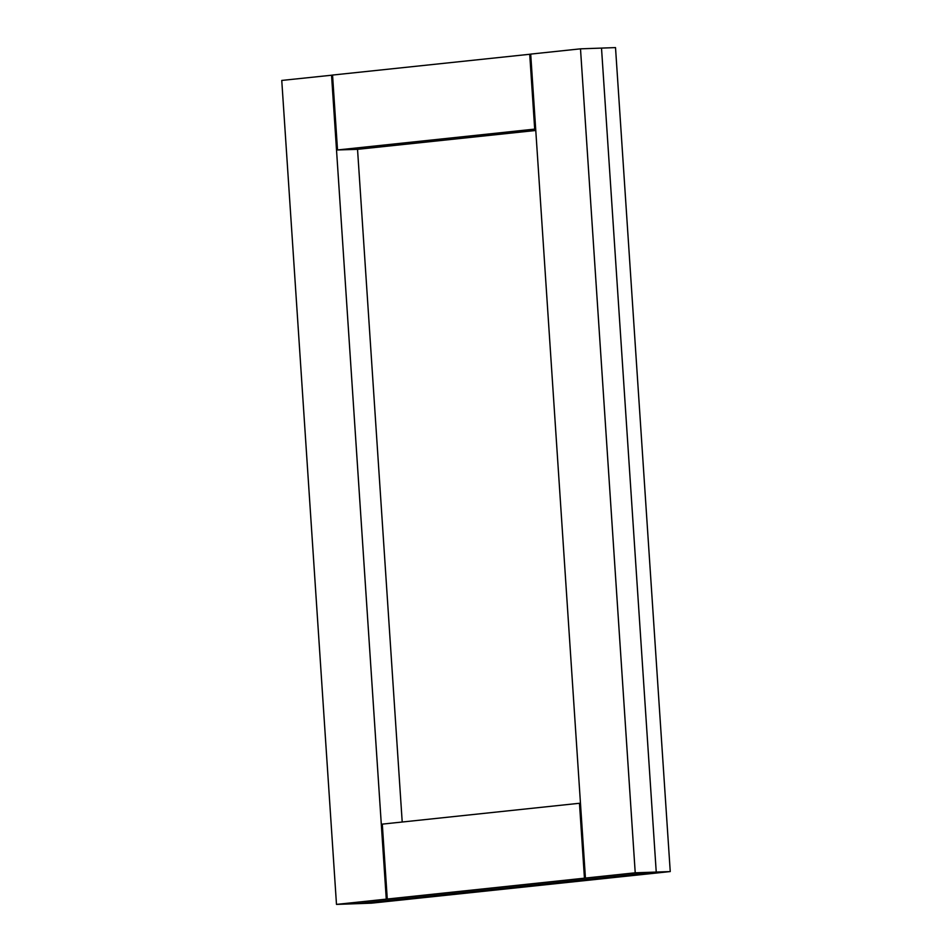 <?xml version="1.0" encoding="UTF-8"?>
<svg xmlns="http://www.w3.org/2000/svg" width="952" height="952" viewBox="0 0 952 952"><rect width="100%" height="100%" fill="white"/><g stroke="black" fill="none" stroke-linecap="round" stroke-linejoin="round"><path stroke-width="1.43" d="M635.222 872.806L585.432 878.065L530.704 54.097L580.494 48.838L635.222 872.806L656.237 872.068L357.5 903.662L371.506 903.162L670.244 871.568L656.237 872.068L601.509 48.088L656.237 872.068L357.5 903.662L336.484 904.4L281.756 80.432L332.545 75.125M670.244 871.568L615.516 47.6L580.494 48.838M402.208 822.016L357.535 149.333L535.786 130.472M357.535 149.333L337.52 149.964L332.545 75.053L530.716 54.169M585.551 878.065L336.484 904.4M535.69 129.079L534.691 129.115L529.717 54.204M337.52 149.964L534.691 129.115M386.274 899.128L331.546 75.16M584.445 878.172L579.471 803.274L382.299 824.123L387.274 899.033M579.471 803.274L580.47 803.238"/></g></svg>
